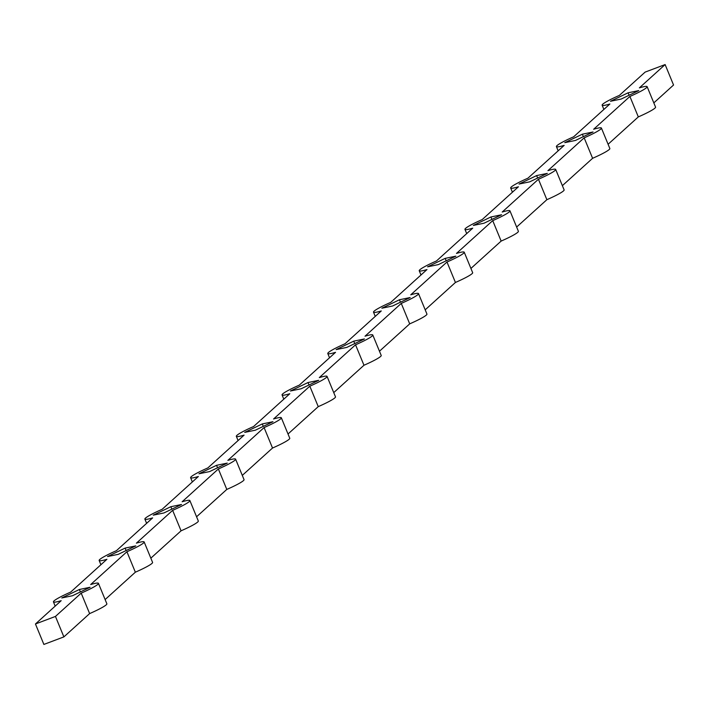 <?xml version="1.0" encoding="UTF-8"?>
<svg xmlns="http://www.w3.org/2000/svg" width="709" height="709" viewBox="0 0 709 709"><rect width="100%" height="100%" fill="white"/><g stroke="black" fill="none" stroke-linecap="round" stroke-linejoin="round"><path stroke-width="1.06" d="M653.822 102.885L673.55 85.018L665.122 64.563L645.119 72.105L619.374 95.405A24.336 2.535 -22.4 0 0 602.136 105.198A24.336 2.535 -22.4 0 0 609.891 104.001L573.652 136.802A24.336 2.535 -22.4 0 0 556.414 146.595A24.336 2.535 -22.4 0 0 564.16 145.389L527.93 178.189A24.336 2.535 -22.4 0 0 510.684 187.982A24.336 2.535 -22.4 0 0 518.439 186.777L482.2 219.577A24.336 2.535 -22.4 0 0 464.962 229.37A24.336 2.535 -22.4 0 0 472.717 228.165L436.478 260.965A24.336 2.535 -22.4 0 0 419.241 270.767A24.336 2.535 -22.4 0 0 426.986 269.562L390.756 302.362A24.336 2.535 -22.4 0 0 373.51 312.155A24.336 2.535 -22.4 0 0 381.265 310.95L345.026 343.75A24.336 2.535 -22.4 0 0 327.788 353.543A24.336 2.535 -22.4 0 0 335.534 352.338L299.304 385.138A24.336 2.535 -22.4 0 0 282.058 394.931A24.336 2.535 -22.4 0 0 289.813 393.734L253.574 426.534A24.336 2.535 -22.4 0 0 236.336 436.327A24.336 2.535 -22.4 0 0 244.091 435.122L207.852 467.922A24.336 2.535 -22.4 0 0 190.615 477.715A24.336 2.535 -22.4 0 0 198.36 476.51L162.131 509.31A24.336 2.535 -22.4 0 0 144.884 519.103A24.336 2.535 -22.4 0 0 152.639 517.898L116.4 550.698A24.336 2.535 -22.4 0 0 99.163 560.5A24.336 2.535 -22.4 0 0 106.917 559.295L70.678 592.095A24.336 2.535 -22.4 0 0 53.441 601.888A24.336 2.535 -22.4 0 0 61.187 600.683L35.45 623.982L43.878 644.437L63.881 636.895L55.453 616.431L81.189 593.132L89.626 613.595A24.336 2.535 -22.4 0 0 106.864 603.802L98.436 583.339A24.336 2.535 -22.4 0 0 90.681 584.544L126.92 551.744L135.348 572.198A24.336 2.535 -22.4 0 0 152.586 562.405L144.157 541.951A24.336 2.535 -22.4 0 0 136.403 543.156L172.642 510.356L181.07 530.811A24.336 2.535 -22.4 0 0 198.316 521.018L189.879 500.563A24.336 2.535 -22.4 0 0 182.133 501.768L218.363 468.959L226.8 489.423A24.336 2.535 -22.4 0 0 244.038 479.63L235.61 459.166A24.336 2.535 -22.4 0 0 227.855 460.371L264.094 427.571L272.522 448.035A24.336 2.535 -22.4 0 0 289.759 438.233L281.331 417.778A24.336 2.535 -22.4 0 0 273.577 418.984L309.815 386.183L318.244 406.638A24.336 2.535 -22.4 0 0 335.49 396.845L327.053 376.39A24.336 2.535 -22.4 0 0 319.307 377.596L355.537 344.796L363.974 365.25A24.336 2.535 -22.4 0 0 381.212 355.457L372.783 335.002A24.336 2.535 -22.4 0 0 365.029 336.199L401.267 303.399L409.696 323.862A24.336 2.535 -22.4 0 0 426.942 314.069L418.505 293.606A24.336 2.535 -22.4 0 0 410.75 294.811L446.989 262.011L455.426 282.466A24.336 2.535 -22.4 0 0 472.664 272.673L464.235 252.218A24.336 2.535 -22.4 0 0 456.481 253.423L492.72 220.623L501.148 241.078A24.336 2.535 -22.4 0 0 518.385 231.285L509.957 210.83A24.336 2.535 -22.4 0 0 502.202 212.035L538.441 179.235L546.869 199.69A24.336 2.535 -22.4 0 0 564.116 189.897L555.679 169.433A24.336 2.535 -22.4 0 0 547.933 170.639L584.163 137.838L592.6 158.302A24.336 2.535 -22.4 0 0 609.837 148.5L601.409 128.045A24.336 2.535 -22.4 0 0 593.655 129.251L629.893 96.451L638.322 116.905A24.336 2.535 -22.4 0 0 655.559 107.112L647.131 86.658A24.336 2.535 -22.4 0 0 639.376 87.863L665.122 64.563M608.092 144.273L638.322 116.905M562.37 185.661L592.6 158.302M516.639 227.048L546.869 199.69M470.918 268.445L501.148 241.078M425.196 309.833L455.426 282.466M379.466 351.221L409.696 323.862M333.744 392.609L363.974 365.25M288.022 434.005L318.244 406.638M242.292 475.393L272.522 448.035M196.57 516.781L226.8 489.423M150.84 558.178L181.07 530.811M105.118 599.566L135.348 572.198M63.881 636.895L89.626 613.595M118.208 554.349L135.8 545.886L125.112 548.101L107.52 556.556L118.208 554.349M163.939 512.953L181.531 504.498L170.834 506.713L153.241 515.168L163.939 512.953M209.66 471.565L227.252 463.11L216.555 465.317L198.963 473.78L209.66 471.565M255.382 430.177L272.974 421.713L262.286 423.929L244.694 432.393L255.382 430.177M301.112 388.78L318.704 380.325L308.007 382.541L290.415 390.996L301.112 388.78M346.834 347.392L364.426 338.937L353.729 341.153L336.137 349.608L346.834 347.392M392.564 306.004L410.156 297.541L399.459 299.756L381.867 308.22L392.564 306.004M438.286 264.617L455.878 256.153L445.181 258.368L427.589 266.823L438.286 264.617M484.008 223.22L501.6 214.765L490.912 216.981L473.32 225.435L484.008 223.22M529.738 181.832L547.33 173.377L536.633 175.584L519.041 184.048L529.738 181.832M575.46 140.444L593.052 131.98L582.355 134.196L564.763 142.66L575.46 140.444M621.181 99.047L638.774 90.592L628.085 92.808L610.493 101.263L621.181 99.047M72.486 595.737L90.078 587.274L79.381 589.489L61.789 597.953L72.486 595.737M55.453 616.431L35.45 623.982M81.189 593.132A24.336 2.535 -22.4 0 0 98.436 583.339M126.92 551.744A24.336 2.535 -22.4 0 0 144.157 541.951M172.642 510.356A24.336 2.535 -22.4 0 0 189.879 500.563M218.363 468.959A24.336 2.535 -22.4 0 0 235.61 459.166M264.094 427.571A24.336 2.535 -22.4 0 0 281.331 417.778M309.815 386.183A24.336 2.535 -22.4 0 0 327.053 376.39M355.537 344.796A24.336 2.535 -22.4 0 0 372.783 335.002M401.267 303.399A24.336 2.535 -22.4 0 0 418.505 293.606M446.989 262.011A24.336 2.535 -22.4 0 0 464.235 252.218M492.72 220.623A24.336 2.535 -22.4 0 0 509.957 210.83M538.441 179.235A24.336 2.535 -22.4 0 0 555.679 169.433M584.163 137.838A24.336 2.535 -22.4 0 0 601.409 128.045M629.893 96.451A24.336 2.535 -22.4 0 0 647.131 86.658M80.392 591.935L79.381 589.489M629.087 95.254L628.085 92.808M583.365 136.642L582.355 134.196M537.644 178.03L536.633 175.584M491.913 219.418L490.912 216.981M446.191 260.815L445.181 258.368M400.461 302.202L399.459 299.756M354.739 343.59L353.729 341.153M309.018 384.987L308.007 382.541M263.287 426.375L262.286 423.929M217.566 467.763L216.555 465.317M171.844 509.151L170.834 506.713M126.113 550.547L125.112 548.101M53.441 601.888L55.178 606.115M99.163 560.5L100.908 564.727M144.884 519.103L146.63 523.339M190.615 477.715L192.361 481.952M236.336 436.327L238.082 440.555M282.058 394.931L283.804 399.167M327.788 353.543L329.534 357.779M373.51 312.155L375.256 316.391M419.241 270.767L420.978 274.995M464.962 229.37L466.708 233.607M510.684 187.982L512.43 192.219M556.414 146.595L558.16 150.822M602.136 105.198L603.882 109.434"/></g></svg>

